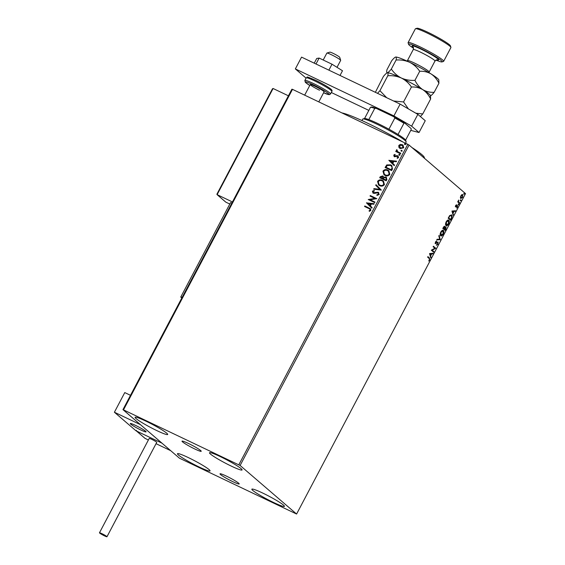 <?xml version="1.0" encoding="UTF-8"?>
<svg xmlns="http://www.w3.org/2000/svg" width="565" height="565" viewBox="0 0 565 565"><rect width="100%" height="100%" fill="white"/><g stroke="black" fill="none" stroke-linecap="round" stroke-linejoin="round"><path stroke-width="0.85" d="M232.879 481.691A10.848 1.045 -152.2 0 0 239.207 483.944A10.848 1.045 -152.2 0 0 226.339 476.076A10.848 1.045 -152.2 0 0 220.011 473.823A10.848 1.045 -152.2 0 0 232.879 481.691M194.89 449.034A10.848 1.045 -152.2 0 0 201.218 451.28A10.848 1.045 -152.2 0 0 188.35 443.412A10.848 1.045 -152.2 0 0 182.022 441.159A10.848 1.045 -152.2 0 0 194.89 449.034M145.855 421.116A18.419 1.773 27.8 0 1 167.692 434.478A18.419 1.773 27.8 0 1 156.95 430.657A18.419 1.773 27.8 0 1 135.106 417.295A18.419 1.773 27.8 0 1 145.855 421.116M262.598 493.005A18.419 1.773 27.8 0 1 284.442 506.36A18.419 1.773 27.8 0 1 273.693 502.539A18.419 1.773 27.8 0 1 251.856 489.184A18.419 1.773 27.8 0 1 262.598 493.005M188.216 457.537A18.419 1.773 27.8 0 1 210.053 470.899A18.419 1.773 27.8 0 1 199.304 467.078A18.419 1.773 27.8 0 1 177.467 453.716A18.419 1.773 27.8 0 1 188.216 457.537M220.244 456.584A18.419 1.773 27.8 0 1 242.081 469.946A18.419 1.773 27.8 0 1 231.332 466.125A18.419 1.773 27.8 0 1 209.495 452.763A18.419 1.773 27.8 0 1 220.244 456.584M460.362 197.524L460.835 195.85L461.866 194.664L462.749 194.678L462.615 197.376L460.701 198.562L460.362 197.524M459.423 203.351L457.699 201.874L458.709 200.045L458.575 201.733L459.698 202.821L459.423 203.351M455.736 205.519L456.52 204.707L455.927 206.373L457.558 205.596L457.466 207.143L456.661 208.033L457.29 206.133L455.658 206.91L455.736 205.519M455.595 205.49L455.552 206.197L456.153 206.38M457.29 206.133L456.69 205.943L456.209 206.352L456.584 206.529M457.205 206.091L456.69 205.943L455.658 206.91M451.379 218.599L450.538 220.202L448.186 218.175L449.684 215.569L451.626 214.982C452.346 215.484 452.261 216.692 451.379 218.599L451.096 218.464M451.379 214.82L451.725 216.402M445.142 230.435L442.791 228.408L444.719 226.353L444.881 227.427L446.053 226.862L445.87 229.058L445.142 230.435M440.262 239.694L436.745 239.878L437.049 239.299L439.711 239.165L438.814 235.951L439.118 235.379L440.262 239.694L436.851 239.673M433.934 251.693L433.652 252.223L431.3 250.196L434.873 248.268L433.115 246.757L433.397 246.227L435.749 248.254L432.183 250.189L433.934 251.693L433.334 251.948M429.195 258.509L427.627 257.167L427.91 256.637L429.499 258L429.654 259.971L428.701 261.037L429.414 259.766L429.195 258.509M296.59 514.037L240.118 465.482L122.958 409.625L179.43 458.18L296.59 514.037L465.532 193.611L409.06 145.05L240.118 465.482M429.534 253.551L433.094 253.282L432.79 253.855L431.667 253.911L430.65 255.846L430.728 257.781L429.534 253.551M438.016 244.108L436.689 245.217L437.755 243.939L437.868 242.639L435.467 243.649L435.566 241.947L436.66 240.958L435.735 243.112L438.15 242.11L437.741 243.974M437.868 242.639L437.169 242.434L435.467 243.649M435.276 242.802L436.208 243.056M440.629 235.782C439.937 235.245 439.98 234.016 440.757 232.095C441.865 230.4 442.748 229.863 443.405 230.478C444.097 231.021 444.048 232.257 443.257 234.178C442.162 235.852 441.286 236.382 440.629 235.782L440.834 235.916M443.193 230.336L443.504 231.862M446.025 225.548C445.333 225.011 445.375 223.782 446.152 221.861C447.261 220.166 448.144 219.63 448.801 220.244C449.493 220.788 449.443 222.024 448.645 223.952C447.558 225.619 446.682 226.148 446.025 225.548L446.223 225.682M448.589 220.11L448.9 221.628M451.951 211.035L455.51 210.759L455.206 211.338L454.083 211.395L453.066 213.33L453.144 215.258L451.951 211.035M458.37 204.883L458.837 204.007L458.801 204.615L457.996 204.707M458.406 204.276L458.766 203.972M460.51 200.829L460.976 199.946L460.941 200.554L460.136 200.653M460.546 200.222L460.906 199.911M463.999 194.212L464.465 193.329L464.43 193.943L463.625 194.035M464.034 193.604L464.395 193.301M122.958 409.625L291.9 89.192L292.493 89.348L123.551 409.773M398.848 147.253L398.812 145.445L400.352 144.393L403.057 145.163L403.735 147.797L400.267 148.567L398.848 147.253L398.812 145.445M400.493 153.751L395.733 151.484L396.016 150.954L396.715 151.293L396.418 149.993L396.792 149.668L397.16 150.163L397.583 151.604L400.769 153.228L400.493 153.751M397.492 151.526L400.747 153.263M394.455 155.474L395.323 156.371L397.937 155.898L398.586 157.557L397.372 158.341L397.089 157.826L397.972 157.338L397.548 156.328L394.434 156.717L393.713 155.114L394.935 154.415L395.175 154.923L394.321 155.361L394.688 156.173L396.976 155.608L398.226 156.053M394.434 156.717L394.038 156.47M392.449 169.006L391.609 170.602L385.097 167.501L386.743 164.931L390.669 164.853L391.806 165.587L392.449 169.006M379.857 177.805L380.351 176.873L382.667 175.941L383.713 177.248L385.944 176.951L386.94 179.458L386.213 180.835L379.701 177.728L380.217 176.76L382.667 175.941L383.155 176.259M383.713 177.248L386.495 177.304M381.326 190.094L373.656 189.197L373.959 188.625L379.779 189.303L375.725 185.278L376.029 184.698L381.326 190.094M375.005 202.093L374.722 202.623L368.218 199.516L374.885 198.393L370.033 196.076L370.308 195.547L376.82 198.654L370.16 199.784L375.005 202.093M368.874 208.549L364.545 206.486L364.82 205.957L370.499 208.796L370.831 210.399L369.397 211.338L369.037 210.83L370.16 210.088L369.913 209.142L368.874 208.549M238.847 464.748L407.789 144.322L292.493 89.348M366.452 202.87L374.164 203.683L373.861 204.255L371.403 203.972L370.386 205.9L372.102 207.602L371.798 208.181L366.494 202.786M373.239 193.195L372.37 191.238L374.171 190.44L374.355 191.041L373.034 191.563L373.493 192.651L378.197 192.248L379.193 194.537L376.961 195.405L376.855 194.819L378.508 194.261L377.914 192.771L374.376 193.392L372.78 192.898M378.282 193.032L377.914 192.771M373.31 192.545L374.503 192.736M374.637 192.849L378.691 192.566M379.638 185.645L378.571 184.96L377.568 181.386C378.924 179.762 380.535 179.409 382.399 180.341L383.466 181.026L384.433 184.607C383.077 186.21 381.481 186.556 379.638 185.645M385.033 175.418L383.967 174.726L382.964 171.16C384.32 169.528 385.93 169.175 387.795 170.107L388.861 170.792L389.822 174.38C388.473 175.976 386.87 176.322 385.033 175.418M388.868 160.354L396.581 161.166L396.277 161.738L393.819 161.449L392.802 163.384L394.518 165.086L394.215 165.665L388.911 160.262M399.144 155.213L398.841 154.513L399.61 154.33L399.921 155.029L399.144 155.213L398.841 154.513L399.61 154.33L399.921 155.029M401.284 151.152L400.981 150.452L401.75 150.269L402.061 150.968L401.284 151.152L400.981 150.452L401.75 150.269L402.061 150.968M404.773 144.534L404.462 143.835L405.239 143.658L405.55 144.358L404.773 144.534L404.462 143.835L405.239 143.658L405.55 144.358M407.789 144.322L409.06 145.05M364.7 206.564L364.82 205.957M364.955 206.077L370.562 208.859M369.439 211.324L369.037 210.83M369.171 210.95L369.884 210.392M370.019 210.505L370.16 210.088M370.294 210.201L369.976 209.205M366.629 202.899L374.115 203.774M371.798 208.167L366.586 202.983M369.835 205.356L370.753 203.993L368.041 203.577L369.835 205.356L370.619 203.873M368.408 199.523L374.885 198.393M370.188 196.154L370.308 195.547M370.442 195.667L376.798 198.696M374.983 202.136L370.16 199.784M377.074 195.412L376.855 194.819M376.989 194.939L378.508 194.261M378.642 194.374L378.049 192.884M373.38 193.308L372.37 191.238M372.505 191.358L374.305 190.553M378.331 192.361L378.762 192.623M373.839 189.219L373.959 188.625M374.094 188.738L379.779 189.303M379.913 189.416L375.725 185.278M375.859 185.391L376.156 184.826M378.635 185.016L377.568 181.386M377.702 181.506C379.059 179.875 380.669 179.529 382.533 180.454L382.399 180.341M382.533 180.454L383.536 181.082M379.101 184.607L380.047 185.235C381.516 185.963 382.795 185.694 383.889 184.423L383.049 181.478M382.117 180.871C380.641 180.136 379.348 180.405 378.246 181.683L379.03 184.55L379.913 185.115C381.382 185.85 382.66 185.581 383.755 184.31L382.978 181.422L382.117 180.871M382.802 176.054L383.218 176.315M386.079 177.071L386.559 177.368M386.276 179.501L385.669 177.481L384.066 177.763L383.402 178.83L385.959 180.101L386.276 179.501L385.803 177.601M385.669 177.481L386.05 177.749M383.014 178.363L382.399 176.478L380.648 177.523L382.872 178.632L382.533 176.591M382.399 176.478L382.802 176.753M382.872 178.632L382.879 178.243M380.648 177.523L382.738 178.512M385.959 180.101L386.142 179.38M383.402 178.83L385.824 179.988M384.031 174.783L382.964 171.16M383.098 171.273C384.454 169.641 386.065 169.295 387.929 170.22L387.795 170.107M387.929 170.22L388.932 170.849M384.497 174.373L385.443 175.002C386.912 175.729 388.19 175.461 389.285 174.197L388.438 171.244M387.512 170.637C386.036 169.903 384.744 170.171 383.642 171.449L384.426 174.317L385.309 174.882C386.778 175.616 388.056 175.348 389.151 174.077L388.374 171.188L387.512 170.637M385.252 167.572L386.743 164.931M386.877 165.044L390.669 164.853M390.803 164.973L391.87 165.644M392.237 167.805L391.291 165.962L390.387 165.383L387.216 165.503L386.043 167.289L391.354 169.867L392.237 167.805L391.354 166.018M386.043 167.289L391.22 169.754L392.103 167.692M389.045 160.382L396.531 161.258M394.215 165.651L389.002 160.467M392.251 162.84L393.169 161.477L390.457 161.06L392.251 162.84L393.035 161.357M394.568 156.83L393.713 155.114M393.854 155.227L395.069 154.528M397.435 158.327L397.089 157.826M397.223 157.939L397.972 157.338M398.106 157.451L397.682 156.441M399.286 155.326L398.975 154.626M399.745 154.443L400.055 155.142M395.888 151.561L396.016 150.954M396.15 151.074L396.715 151.293M396.849 151.406L396.418 149.993M396.552 150.113L396.927 149.789M401.418 151.272L401.115 150.572M401.885 150.389L402.195 151.088M398.947 145.565L400.352 144.393M400.486 144.513L402.308 144.689M402.442 144.802L403.12 145.226M399.582 148.143L398.982 147.366M400.027 147.726L400.684 148.157L403.29 147.635L402.167 145.332M403.29 147.635L402.033 145.219L402.675 145.643M402.033 145.219L399.399 145.728L400.55 148.044L403.149 147.514M400.684 148.157L400.098 147.783M404.907 144.654L404.597 143.955M405.373 143.771L405.684 144.471M427.853 256.736L429.125 257.824L429.57 259.024M432.62 253.304L432.79 253.855M432.423 253.678L431.667 253.911M430.431 255.366L430.65 255.846M430.276 255.67L431.031 257.202M431.307 253.932L429.753 253.819L430.523 255.415L431.307 253.932L430.127 253.996L430.523 255.415M429.753 253.819L430.127 253.996M433.341 246.326L435.749 248.254M435.311 248.19L431.808 250.005L432.183 250.189M431.808 250.005L433.56 251.517M437.649 243.932L436.314 245.041M435.594 243.508L435.092 243.473M436.236 241.17L436.59 241.502M436.215 241.319L435.431 241.982M435.361 242.936L435.834 242.872L435.361 242.936M437.854 242.018L437.988 242.872M438.906 235.774L440.305 239.609M442.098 235.125L440.658 235.803M440.149 234.15L440.884 235.238M442.755 230.831L441.526 230.979M440.531 235.075L443.002 233.995L443.13 231.007L442.579 230.718M443.13 231.007L441.011 232.279L441.074 235.365L440.7 235.181M444.351 226.177L444.507 227.25M445.757 226.763L445.912 227.667M445.086 229.651L444.825 230.16M443.97 228.691L445.178 229.694L445.778 227.391L444.916 227.857L444.549 227.681L445.093 227.172M444.309 226.819L443.772 226.671M443.017 227.978L444.062 228.733L444.443 226.883L443.998 226.664M443.32 227.405L444.062 228.733M444.443 226.883L443.596 227.54M444.916 227.857L444.302 228.945L445.178 229.694M443.935 228.769L444.302 228.945M445.778 227.391L445.333 227.165M447.487 224.891L446.053 225.569M445.545 223.917L446.279 225.011M448.151 220.597L446.922 220.753M445.926 224.842L448.398 223.761L448.525 220.774L447.974 220.484M448.525 220.774L446.407 222.045L446.463 225.131L446.096 224.955M450.482 219.418L450.22 219.926M449.387 215.865L450.771 215.201L451.343 215.512L449.754 216.042L448.702 217.857L450.573 219.467L451.562 217.426L451.343 215.512M448.412 217.744L450.573 219.467M455.037 210.787L455.206 211.338M454.839 211.162L454.083 211.395M452.848 212.85L453.066 213.33M452.692 213.153L453.448 214.686M453.723 211.416L452.17 211.303L452.939 212.899L453.723 211.416L452.544 211.48L452.939 212.899M452.17 211.303L452.544 211.48M456.153 204.975L456.506 205.144M457.276 205.526L457.353 206.225M455.637 206.79L455.284 206.734M458.462 203.824L458.427 204.438M458.194 201.543L458.575 201.733M458.201 201.557L459.698 202.821M459.324 202.644L459.098 203.075M460.602 199.77L460.567 200.377M462.403 194.53L462.707 195.66M461.64 198.061L460.673 198.534M460.369 197.39L460.849 197.969M462.099 195.031L461.407 195.024M460.616 197.856L462.403 197.199L462.474 195.208L461.986 194.953M462.474 195.208L461.047 196.034L461.104 198.11L460.729 197.934M464.091 193.152L464.056 193.76M135.487 425.381A8.934 0.855 27.8 0 1 146.074 431.858A8.934 0.855 27.8 0 1 140.869 430.007A8.934 0.855 27.8 0 1 130.275 423.531A8.934 0.855 27.8 0 1 135.487 425.381M136.426 430.325L136.476 431.003L161.95 443.151L135.918 430.735L114.398 412.238L124.766 392.583L130.501 395.316M156.039 443.68L170.694 450.665L140.438 424.654L114.398 412.238M326.909 53.054L329.904 52.142A5.579 0.537 27.8 0 1 333.88 53.71A5.579 0.537 27.8 0 1 339.085 56.719A5.579 0.537 27.8 0 1 339.727 57.326L340.667 60.314A7.811 0.749 -152.2 0 0 339.77 59.459A7.811 0.749 -152.2 0 0 332.481 55.25A7.811 0.749 -152.2 0 0 326.909 53.054A7.811 0.749 -152.2 0 0 326.845 53.103L323.201 60.01M337.008 67.327L340.667 60.391A7.811 0.749 -152.2 0 0 340.667 60.314M131.306 424.59A8.934 0.855 -152.2 0 0 140.007 429.591A8.934 0.855 -152.2 0 0 146.074 431.858A8.934 0.855 -152.2 0 0 145.05 430.798A8.934 0.855 -152.2 0 0 136.349 425.798A8.934 0.855 -152.2 0 0 130.275 423.531A8.934 0.855 -152.2 0 0 131.306 424.59M144.965 438.306L148.376 440.029M272.422 88.995L273.086 88.493L217.073 193.965L217.122 194.65L217.073 193.965L217.122 194.65L225.859 202.164L229.8 204.043M288.411 95.803L273.086 88.493L217.122 194.65L232.448 201.959M101.94 533.671A4.245 0.41 -152.2 0 0 99.468 532.795A4.245 0.41 -152.2 0 0 104.497 535.867A4.245 0.41 -152.2 0 0 106.969 536.75A4.245 0.41 -152.2 0 0 101.94 533.671M106.969 536.75L156.724 442.388A4.245 0.41 -152.2 0 0 151.688 439.316A4.245 0.41 -152.2 0 0 149.216 438.433L99.468 532.795M182.128 297.388A4.245 0.41 -152.2 0 0 180.786 297.013A4.245 0.41 -152.2 0 0 181.005 297.31A4.245 0.41 -152.2 0 0 181.852 297.917M231.883 203.033A4.245 0.41 -152.2 0 0 230.534 202.658L180.786 297.013M316.005 64.007L319.133 58.068L316.725 58.47L314.246 63.167M319.133 58.068L332.015 64.212L328.887 70.152M332.015 64.212L342.496 70.752L340.017 75.456M306.075 78.14L295.347 68.916L301.562 57.121L400.126 104.115L417.853 114.363L425.247 120.726L419.025 132.521L411.631 126.157L393.904 115.91L400.126 104.115M295.347 68.916L393.904 115.91M368.839 110.394L331.309 92.505M410.762 130.374L419.025 132.521M417.853 114.363L411.631 126.157M319.529 90.223A7.811 0.749 27.8 0 1 310.263 84.552A7.811 0.749 27.8 0 1 314.818 86.177A7.811 0.749 27.8 0 1 324.084 91.848L318.787 101.891M341.924 112.915A48.004 4.612 27.8 0 1 403.106 142.09M411.892 147.493A48.004 4.612 27.8 0 1 413.262 148.376A48.004 4.612 27.8 0 1 424.294 157.395L424.626 158.433M405.515 143.235L406.143 142.048A24.556 2.359 -152.2 0 0 406.143 141.787A24.556 2.359 -152.2 0 0 377.017 124.229A24.556 2.359 -152.2 0 0 362.9 118.989A24.556 2.359 -152.2 0 0 362.695 119.137L361.946 120.55M362.9 118.989L364.397 118.537A23.44 2.253 27.8 0 1 364.559 118.502A23.44 2.253 27.8 0 1 368.825 119.611A23.44 2.253 27.8 0 1 377.872 123.537A23.44 2.253 27.8 0 1 388.939 129.201A23.44 2.253 27.8 0 1 398.035 134.463A23.44 2.253 27.8 0 1 405.677 140.297L406.143 141.787M364.559 118.502L370.47 107.301L371.191 107.06A22.77 2.189 27.8 0 1 371.205 107.053A22.77 2.189 27.8 0 1 376.177 108.353L394.031 116.863A22.77 2.189 27.8 0 1 404.66 123.015L411.115 128.566L411.214 129.512L405.606 140.141M376.177 108.353L374.736 108.402A23.44 2.253 -152.2 0 0 370.47 107.301L371.134 107.075M388.939 129.201L394.85 117.993L394.031 116.863M368.825 119.611L374.736 108.402M404.66 123.015L403.94 123.255A23.44 2.253 -152.2 0 0 394.85 117.993M398.035 134.463L403.94 123.255M435.905 60.038A18.977 1.822 -152.2 0 0 441.985 61.91A18.977 1.822 -152.2 0 0 419.64 48.025A18.977 1.822 -152.2 0 0 408.566 44.289A18.977 1.822 -152.2 0 0 413.538 48.251M408.566 44.289L408.1 42.799A20.093 1.928 27.8 0 1 408.1 42.587A20.093 1.928 27.8 0 1 419.823 46.754A20.093 1.928 27.8 0 1 443.652 61.331A20.093 1.928 27.8 0 1 443.483 61.451L441.985 61.91M415.522 28.709L417.019 28.25A18.977 1.822 27.8 0 1 427.931 32.304A18.977 1.822 27.8 0 1 450.439 45.871L450.905 47.361A20.093 1.928 -152.2 0 0 427.076 32.996A20.093 1.928 -152.2 0 0 415.522 28.709A20.093 1.928 -152.2 0 0 415.353 28.829L408.1 42.587M387.244 72.8A24.556 2.359 27.8 0 1 387.258 72.793L387.357 72.772C386.502 73.04 385.175 74.276 383.388 76.48L375.372 92.307M387.258 72.793A24.556 2.359 27.8 0 1 387.357 72.772C388.07 72.772 388.219 73.761 387.802 75.752L379.927 90.683L377.519 93.338M387.802 75.752C392.604 75.42 397.131 76.183 401.376 78.034C405.472 80.152 408.82 83.147 411.426 87.01L403.551 101.947L393.607 101.008M386.672 97.696L379.927 90.683M411.426 87.01C415.515 86.784 419.308 87.674 422.79 89.658C426.095 91.897 428.708 95.005 430.629 99.002L422.754 113.932L415.833 113.198M408.417 108.911L403.551 101.947M430.629 99.002L430.502 95.591A24.556 2.359 27.8 0 0 422.79 89.658C419.484 87.427 416.871 84.312 414.95 80.322C410.141 80.654 405.614 79.891 401.376 78.034A24.556 2.359 27.8 0 1 422.79 89.658C426.278 91.65 430.064 92.533 434.16 92.314C432.352 94.532 431.031 95.767 430.184 96.022M420.388 116.545L422.754 113.932M395.648 57.044C396.362 57.044 396.51 58.04 396.093 60.024C400.91 59.692 405.43 60.455 409.667 62.312A24.556 2.359 27.8 0 0 395.648 57.044L395.535 57.072A24.556 2.359 27.8 0 1 395.549 57.065A24.556 2.359 27.8 0 1 395.648 57.044C394.794 57.312 393.473 58.548 391.679 60.752L386.919 69.785C386.502 71.776 386.651 72.772 387.357 72.772A24.556 2.359 27.8 0 1 401.376 78.034C397.273 75.915 393.925 72.92 391.333 69.057C389.539 71.261 388.219 72.504 387.357 72.772L386.785 72.362L386.954 72.92M438.92 83.274C436.999 79.284 434.386 76.169 431.081 73.937C427.599 71.946 423.807 71.063 419.717 71.282C417.118 67.426 413.771 64.431 409.667 62.312A24.556 2.359 27.8 0 1 431.081 73.937A24.556 2.359 27.8 0 1 438.793 79.87L438.92 83.274L434.16 92.314M419.717 71.282L414.95 80.322M396.093 60.024L391.333 69.057M443.652 61.331L450.905 47.573A20.093 1.928 -152.2 0 0 450.905 47.361M429.125 257.824L429.499 258M436.335 242.985L436.703 243.169M458.752 202.15L459.119 202.327M136.476 431.003L145.212 438.518M314.67 80.901A14.513 1.391 -152.2 0 0 306.202 77.892C308.998 77.744 302.776 74.87 315.482 80.188C322.587 83.662 327.714 86.636 330.878 89.093C332.015 90.061 332.354 90.838 331.874 91.431A14.513 1.391 -152.2 0 0 314.67 80.901M330.525 93.988L329.275 94.687L323.597 92.773A13.398 1.285 -152.2 0 0 327.806 93.098A13.398 1.285 -152.2 0 0 313.137 84.729A13.398 1.285 -152.2 0 0 305.467 81.861A13.398 1.285 -152.2 0 0 309.775 85.477L305.298 82.264L304.853 80.449A14.513 1.391 27.8 0 1 313.321 83.458A14.513 1.391 27.8 0 1 330.525 93.988L331.874 91.431M315.524 80.209A13.398 1.285 27.8 0 1 328.117 87.13A13.398 1.285 27.8 0 1 330.539 89.948M437.105 59.713L434.972 61.027A12.282 1.179 -152.2 0 0 420.416 52.121A12.282 1.179 -152.2 0 0 413.248 49.572L407.45 60.582A12.282 1.179 27.8 0 1 414.611 63.132A12.282 1.179 27.8 0 1 429.174 72.038L428.948 72.631M413.29 47.326A14.958 1.434 27.8 0 1 420.854 49.07A14.958 1.434 27.8 0 1 435.53 57.199A14.958 1.434 27.8 0 1 436.809 59.728M437.811 242.604L437.437 242.42M435.799 243.155L435.424 242.971M455.962 206.402L455.595 206.218M457.24 206.105L456.873 205.928M310.263 84.552L304.669 95.153M136.405 430.968L145.085 438.433M217.002 194.572L225.732 202.079M272.507 88.719L216.918 194.148M306.202 77.892L304.853 80.449M434.972 61.027L429.174 72.038M413.248 49.572C413.524 47.742 413.488 46.916 413.128 47.079M407.45 60.582L407.082 61.098"/></g></svg>
